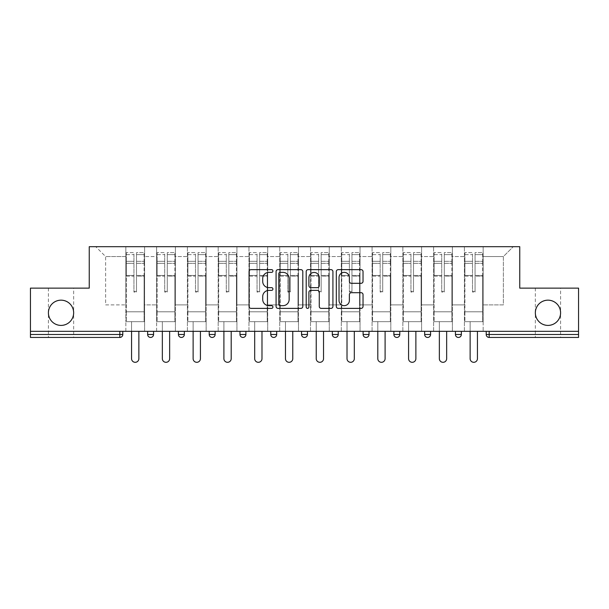 <?xml version="1.0" encoding="UTF-8"?>
<svg xmlns="http://www.w3.org/2000/svg" width="609" height="609" viewBox="0 0 609 609"><rect width="100%" height="100%" fill="white"/><g stroke="black" fill="none" stroke-linecap="round" stroke-linejoin="round"><path stroke-width="0.46" stroke-dasharray="3.04 2.28" d="M560.592 288.126L535.341 288.126L560.592 288.126L560.592 312.79C559.793 320.403 555.583 324.612 547.971 325.412C540.35 324.612 536.141 320.403 535.341 312.79A12.629 12.629 0 0 0 547.971 325.412A12.629 12.629 0 0 0 560.592 312.79A12.629 12.629 0 0 0 547.971 300.161A12.629 12.629 0 0 0 535.341 312.79C536.141 320.403 540.35 324.612 547.971 325.412C555.583 324.612 559.793 320.403 560.592 312.79C559.793 305.17 555.583 300.96 547.971 300.161C540.35 300.96 536.141 305.17 535.341 312.79C536.141 305.17 540.35 300.96 547.971 300.161C555.583 300.96 559.793 305.17 560.592 312.79L560.592 337.447L535.341 337.447L560.592 337.447M73.659 288.126L48.408 288.126L73.659 288.126L73.659 312.79C72.859 320.403 68.65 324.612 61.029 325.412C53.417 324.612 49.207 320.403 48.408 312.79A12.629 12.629 0 0 0 61.029 325.412A12.629 12.629 0 0 0 73.659 312.79A12.629 12.629 0 0 0 61.029 300.161A12.629 12.629 0 0 0 48.408 312.79C49.207 320.403 53.417 324.612 61.029 325.412C68.65 324.612 72.859 320.403 73.659 312.79C72.859 305.17 68.65 300.96 61.029 300.161C53.417 300.96 49.207 305.17 48.408 312.79C49.207 305.17 53.417 300.96 61.029 300.161C68.65 300.96 72.859 305.17 73.659 312.79L73.659 337.447L48.408 337.447L73.659 337.447M272.931 271.005A1.355 1.355 0 0 0 271.576 269.642L250.999 269.642A1.934 1.934 0 0 0 249.066 271.584L249.066 306.441A1.934 1.934 0 0 0 250.999 308.375L271.576 308.375A1.355 1.355 0 0 0 272.931 307.02A1.355 1.355 0 0 0 271.576 305.665L268.912 305.665A6.197 6.197 0 0 1 262.715 299.468L262.715 296.568A6.197 6.197 0 0 1 268.912 290.371L271.576 290.371A1.355 1.355 0 0 0 272.931 289.009A1.355 1.355 0 0 0 271.576 287.654L268.912 287.654A6.197 6.197 0 0 1 262.715 281.457L262.715 278.557A6.197 6.197 0 0 1 268.912 272.36L271.576 272.36A1.355 1.355 0 0 0 272.931 271.005M483.158 321.666L464.408 321.666L483.158 321.666L483.158 246.691L513.242 246.691L483.158 246.691L483.158 256.556L503.377 256.556L483.158 256.556L483.158 304.896L503.377 304.896L503.377 256.556L513.242 246.691L503.377 256.556L503.377 304.896L483.158 304.896L483.158 246.691L483.158 321.666L464.408 321.666L483.158 321.666L483.158 331.334L464.408 331.334L483.158 331.334L483.158 321.666M452.373 321.666L433.631 321.666L452.373 321.666L452.373 246.691L483.158 246.691L452.373 246.691L452.373 256.556L464.408 256.556L464.408 304.896L464.408 256.556L452.373 256.556L452.373 304.896L464.408 304.896L452.373 304.896L452.373 246.691L452.373 321.666L433.631 321.666L452.373 321.666L452.373 331.334L433.631 331.334L452.373 331.334L452.373 321.666M421.595 321.666L402.853 321.666L421.595 321.666L421.595 246.691L452.373 246.691L421.595 246.691L421.595 256.556L433.631 256.556L433.631 304.896L433.631 256.556L421.595 256.556L421.595 304.896L433.631 304.896L421.595 304.896L421.595 246.691L421.595 321.666L402.853 321.666L421.595 321.666L421.595 331.334L402.853 331.334L421.595 331.334L421.595 321.666M390.818 321.666L372.076 321.666L390.818 321.666L390.818 246.691L421.595 246.691L390.818 246.691L390.818 256.556L402.853 256.556L402.853 304.896L402.853 256.556L390.818 256.556L390.818 304.896L402.853 304.896L390.818 304.896L390.818 246.691L390.818 321.666L372.076 321.666L390.818 321.666L390.818 331.334L372.076 331.334L390.818 331.334L390.818 321.666M360.041 321.666L341.299 321.666L360.041 321.666L360.041 246.691L390.818 246.691L360.041 246.691L360.041 256.556L372.076 256.556L372.076 304.896L372.076 256.556L360.041 256.556L360.041 304.896L372.076 304.896L360.041 304.896L360.041 246.691L360.041 321.666L341.299 321.666L360.041 321.666L360.041 331.334L341.299 331.334L360.041 331.334L360.041 321.666M329.263 321.666L310.514 321.666L329.263 321.666L329.263 246.691L360.041 246.691L329.263 246.691L329.263 256.556L341.299 256.556L341.299 304.896L341.299 256.556L329.263 256.556L329.263 304.896L341.299 304.896L329.263 304.896L329.263 246.691L329.263 321.666L310.514 321.666L329.263 321.666L329.263 331.334L310.514 331.334L329.263 331.334L329.263 321.666M298.486 321.666L279.737 321.666L298.486 321.666L298.486 246.691L329.263 246.691L298.486 246.691L298.486 256.556L310.514 256.556L310.514 304.896L310.514 256.556L298.486 256.556L298.486 304.896L310.514 304.896L298.486 304.896L298.486 246.691L298.486 321.666L279.737 321.666L298.486 321.666L298.486 331.334L279.737 331.334L298.486 331.334L298.486 321.666M267.701 321.666L248.959 321.666L267.701 321.666L267.701 246.691L298.486 246.691L267.701 246.691L267.701 256.556L279.737 256.556L279.737 304.896L279.737 256.556L267.701 256.556L267.701 304.896L279.737 304.896L267.701 304.896L267.701 246.691L267.701 321.666L248.959 321.666L267.701 321.666L267.701 331.334L248.959 331.334L267.701 331.334L267.701 321.666M236.924 321.666L218.182 321.666L236.924 321.666L236.924 246.691L267.701 246.691L236.924 246.691L236.924 256.556L248.959 256.556L248.959 304.896L248.959 256.556L236.924 256.556L236.924 304.896L248.959 304.896L236.924 304.896L236.924 246.691L236.924 321.666L218.182 321.666L236.924 321.666L236.924 331.334L218.182 331.334L236.924 331.334L236.924 321.666M206.147 321.666L187.405 321.666L206.147 321.666L206.147 246.691L236.924 246.691L206.147 246.691L206.147 256.556L218.182 256.556L218.182 304.896L218.182 256.556L206.147 256.556L206.147 304.896L218.182 304.896L206.147 304.896L206.147 246.691L206.147 321.666L187.405 321.666L206.147 321.666L206.147 331.334L187.405 331.334L206.147 331.334L206.147 321.666M175.369 321.666L156.627 321.666L175.369 321.666L175.369 246.691L206.147 246.691L175.369 246.691L175.369 256.556L187.405 256.556L187.405 304.896L187.405 256.556L175.369 256.556L175.369 304.896L187.405 304.896L175.369 304.896L175.369 246.691L175.369 321.666L156.627 321.666L175.369 321.666L175.369 331.334L156.627 331.334L175.369 331.334L175.369 321.666M30.45 331.334L578.55 331.334L486.21 331.334L486.21 334.493A2.961 2.961 0 0 0 489.172 337.447L578.55 337.447L578.55 288.126L519.751 288.126L519.751 246.691L89.249 246.691L89.249 288.126L30.45 288.126L30.45 331.334L119.828 331.334L30.45 331.334L30.45 337.447L119.828 337.447L119.828 334.493L30.45 334.493M156.627 246.691L175.369 246.691L144.592 246.691L156.627 246.691L156.627 304.896L156.627 256.556L144.592 256.556L156.627 256.556L156.627 246.691L156.627 321.666L156.627 246.691M125.842 246.691L144.592 246.691L144.592 304.896L156.627 304.896L144.592 304.896L144.592 246.691L144.592 321.666L125.842 321.666L144.592 321.666L144.592 246.691L95.758 246.691L125.842 246.691L125.842 304.896L125.842 256.556L105.623 256.556L125.842 256.556L125.842 246.691L125.842 321.666L144.592 321.666L125.842 321.666L125.842 246.691M464.408 256.556L464.408 246.691L464.408 256.556M433.631 256.556L433.631 246.691L433.631 256.556M402.853 256.556L402.853 246.691L402.853 256.556M372.076 256.556L372.076 246.691L372.076 256.556M341.299 256.556L341.299 246.691L341.299 256.556M310.514 256.556L310.514 246.691L310.514 256.556M279.737 256.556L279.737 246.691L279.737 256.556M248.959 256.556L248.959 246.691L248.959 256.556M218.182 256.556L218.182 246.691L218.182 256.556M187.405 256.556L187.405 246.691L187.405 256.556M105.623 304.896L125.842 304.896L105.623 304.896L105.623 256.556L95.758 246.691L105.623 256.556L105.623 304.896M125.842 331.334L125.842 321.666L125.842 331.334L144.592 331.334L144.592 321.666L144.592 331.334L125.842 331.334M486.21 331.334L578.55 331.334M119.828 331.334L122.79 331.334L119.828 331.334L119.828 334.493L122.79 334.493M455.433 331.334L461.356 331.334L455.433 331.334M424.656 331.334L430.578 331.334L424.656 331.334L424.656 334.493L430.578 334.493M393.878 331.334L399.793 331.334L393.878 331.334M363.101 331.334L369.016 331.334L363.101 331.334M332.316 331.334L338.239 331.334L332.316 331.334M301.539 331.334L307.461 331.334L301.539 331.334M270.761 331.334L276.684 331.334L270.761 331.334M239.984 331.334L245.899 331.334L239.984 331.334L239.984 334.493L245.899 334.493M209.207 331.334L215.122 331.334L209.207 331.334L209.207 334.493L215.122 334.493M178.422 331.334L184.344 331.334L178.422 331.334M147.644 331.334L153.567 331.334L147.644 331.334M156.627 331.334L156.627 321.666L156.627 331.334M187.405 331.334L187.405 246.691L187.405 331.334M218.182 331.334L218.182 246.691L218.182 331.334M248.959 331.334L248.959 246.691L248.959 331.334M279.737 331.334L279.737 246.691L279.737 331.334M310.514 331.334L310.514 246.691L310.514 331.334M341.299 331.334L341.299 246.691L341.299 331.334M372.076 331.334L372.076 246.691L372.076 331.334M402.853 331.334L402.853 246.691L402.853 331.334M433.631 331.334L433.631 246.691L433.631 331.334M464.408 331.334L464.408 246.691L464.408 331.334M304.5 337.447A2.961 2.961 0 0 0 307.461 334.493L307.461 331.334M455.433 334.493L461.356 334.493L461.356 331.334M335.277 337.447A2.961 2.961 0 0 0 338.239 334.493L332.316 334.493M366.055 337.447A2.961 2.961 0 0 1 363.101 334.493A2.961 2.961 0 0 0 366.055 337.447A2.961 2.961 0 0 0 369.016 334.493L363.101 334.493M396.84 337.447A2.961 2.961 0 0 1 393.878 334.493A2.961 2.961 0 0 0 396.84 337.447A2.961 2.961 0 0 0 399.793 334.493L393.878 334.493M302.802 306.441L302.802 271.584A1.934 1.934 0 0 0 300.869 269.642L278.016 269.642A1.934 1.934 0 0 0 276.083 271.584L276.083 306.441A1.934 1.934 0 0 0 278.016 308.375L300.869 308.375A1.934 1.934 0 0 0 302.802 306.441M280.148 272.36A1.355 1.355 0 0 0 278.793 273.715L278.793 304.31A1.355 1.355 0 0 0 280.148 305.665L282.957 305.665A6.197 6.197 0 0 0 289.153 299.468L289.153 278.557A6.197 6.197 0 0 0 282.957 272.36L280.148 272.36M308.131 269.642L330.984 269.642A1.934 1.934 0 0 1 332.917 271.584L332.917 306.441A1.934 1.934 0 0 1 330.984 308.375L321.202 308.375A1.934 1.934 0 0 1 319.268 306.441L319.268 292.305A1.934 1.934 0 0 0 317.327 290.371L310.841 290.371A1.934 1.934 0 0 0 308.908 292.305L308.908 307.02A1.355 1.355 0 0 1 307.553 308.375A1.355 1.355 0 0 1 306.198 307.02L306.198 271.584A1.934 1.934 0 0 1 308.131 269.642M319.268 277.635A5.184 5.184 0 0 0 314.084 272.451A5.184 5.184 0 0 0 308.908 277.635L308.908 285.72A1.934 1.934 0 0 0 310.841 287.654L317.327 287.654A1.934 1.934 0 0 0 319.268 285.72L319.268 277.635M351.317 283.299L361.099 283.299A1.934 1.934 0 0 0 363.033 281.366L363.033 271.584A1.934 1.934 0 0 0 361.099 269.642L338.246 269.642A1.934 1.934 0 0 0 336.313 271.584L336.313 306.441A1.934 1.934 0 0 0 338.246 308.375L361.099 308.375A1.934 1.934 0 0 0 363.033 306.441L363.033 294.627A1.934 1.934 0 0 0 361.099 292.693L351.317 292.693A1.934 1.934 0 0 0 349.383 294.627L349.383 300.488A5.184 5.184 0 0 1 344.199 305.665A5.184 5.184 0 0 1 339.023 300.488L339.023 277.537A5.184 5.184 0 0 1 344.199 272.36A5.184 5.184 0 0 1 349.383 277.537L349.383 281.366A1.934 1.934 0 0 0 351.317 283.299M136.5 276.151L136.5 254.623L144.097 254.623L144.097 252.613L144.097 263.339L144.097 254.623L136.5 254.623L136.5 252.613L144.097 252.613L136.5 252.613L136.5 276.151L144.097 276.151L144.097 261.322L144.097 311.8L144.097 275.451L144.097 311.8L126.337 311.8L126.337 254.623L133.934 254.623L133.934 276.151L133.934 252.613L126.337 252.613L133.934 252.613L133.934 291.376L136.5 291.376L136.5 252.613L136.5 275.451L144.097 275.451L136.5 275.451L136.5 291.376L133.934 291.376L133.934 254.623L126.337 254.623L126.337 252.613L126.337 263.339L133.934 263.339L126.337 263.339L126.337 272.337L126.337 261.322L133.934 261.322L126.337 261.322L126.337 276.151L126.337 272.337L126.337 275.451L133.934 275.451L126.337 275.451L126.337 311.8L126.337 276.151L133.934 276.151L133.934 292.069L136.5 292.069L136.5 276.151L144.097 276.151L144.097 321.666L126.337 321.666L144.097 321.666L144.097 311.8L126.337 311.8L144.097 311.8L126.337 311.8L126.337 276.151L133.934 276.151L133.934 292.069L136.5 292.069L136.5 276.151M138.867 331.334L138.867 358.655A3.646 3.646 0 0 1 135.213 362.309A3.646 3.646 0 0 1 131.567 358.655L131.567 321.666L138.867 321.666L131.567 321.666L131.567 331.334M126.337 311.8L126.337 321.666L126.337 311.8M136.5 292.069L136.5 291.376L136.5 292.069M133.934 292.069L133.934 291.376L133.934 292.069M167.277 276.151L167.277 254.623L174.874 254.623L174.874 252.613L174.874 263.339L174.874 254.623L167.277 254.623L167.277 252.613L174.874 252.613L167.277 252.613L167.277 276.151L174.874 276.151L174.874 261.322L174.874 311.8L174.874 275.451L174.874 311.8L157.114 311.8L157.114 254.623L164.712 254.623L164.712 276.151L164.712 252.613L157.114 252.613L164.712 252.613L164.712 291.376L167.277 291.376L167.277 252.613L167.277 275.451L174.874 275.451L167.277 275.451L167.277 291.376L164.712 291.376L164.712 254.623L157.114 254.623L157.114 252.613L157.114 263.339L164.712 263.339L157.114 263.339L157.114 272.337L157.114 261.322L164.712 261.322L157.114 261.322L157.114 276.151L157.114 272.337L157.114 275.451L164.712 275.451L157.114 275.451L157.114 311.8L157.114 276.151L164.712 276.151L164.712 292.069L167.277 292.069L167.277 276.151L174.874 276.151L174.874 321.666L157.114 321.666L174.874 321.666L174.874 311.8L157.114 311.8L174.874 311.8L157.114 311.8L157.114 276.151L164.712 276.151L164.712 292.069L167.277 292.069L167.277 276.151M169.645 331.334L169.645 358.655A3.646 3.646 0 0 1 165.998 362.309A3.646 3.646 0 0 1 162.344 358.655L162.344 321.666L169.645 321.666L162.344 321.666L162.344 331.334M157.114 311.8L157.114 321.666L157.114 311.8M167.277 292.069L167.277 291.376L167.277 292.069M164.712 292.069L164.712 291.376L164.712 292.069M198.054 276.151L198.054 254.623L205.652 254.623L205.652 252.613L205.652 263.339L205.652 254.623L198.054 254.623L198.054 252.613L205.652 252.613L198.054 252.613L198.054 276.151L205.652 276.151L205.652 261.322L205.652 311.8L205.652 275.451L205.652 311.8L187.899 311.8L187.899 254.623L195.489 254.623L195.489 276.151L195.489 252.613L187.899 252.613L195.489 252.613L195.489 291.376L198.054 291.376L198.054 252.613L198.054 275.451L205.652 275.451L198.054 275.451L198.054 291.376L195.489 291.376L195.489 254.623L187.899 254.623L187.899 252.613L187.899 263.339L195.489 263.339L187.899 263.339L187.899 272.337L187.899 261.322L195.489 261.322L187.899 261.322L187.899 276.151L187.899 272.337L187.899 275.451L195.489 275.451L187.899 275.451L187.899 311.8L187.899 276.151L195.489 276.151L195.489 292.069L198.054 292.069L198.054 276.151L205.652 276.151L205.652 321.666L187.899 321.666L205.652 321.666L205.652 311.8L187.899 311.8L205.652 311.8L187.899 311.8L187.899 276.151L195.489 276.151L195.489 292.069L198.054 292.069L198.054 276.151M200.422 331.334L200.422 358.655A3.646 3.646 0 0 1 196.776 362.309A3.646 3.646 0 0 1 193.122 358.655L193.122 321.666L200.422 321.666L193.122 321.666L193.122 331.334M187.899 311.8L187.899 321.666L187.899 311.8M198.054 292.069L198.054 291.376L198.054 292.069M195.489 292.069L195.489 291.376L195.489 292.069M228.832 276.151L228.832 254.623L236.429 254.623L236.429 252.613L236.429 263.339L236.429 254.623L228.832 254.623L228.832 252.613L236.429 252.613L228.832 252.613L228.832 276.151L236.429 276.151L236.429 261.322L236.429 311.8L236.429 275.451L236.429 311.8L218.677 311.8L218.677 254.623L226.274 254.623L226.274 276.151L226.274 252.613L218.677 252.613L226.274 252.613L226.274 291.376L228.832 291.376L228.832 252.613L228.832 275.451L236.429 275.451L228.832 275.451L228.832 291.376L226.274 291.376L226.274 254.623L218.677 254.623L218.677 252.613L218.677 263.339L226.274 263.339L218.677 263.339L218.677 272.337L218.677 261.322L226.274 261.322L218.677 261.322L218.677 276.151L218.677 272.337L218.677 275.451L226.274 275.451L218.677 275.451L218.677 311.8L218.677 276.151L226.274 276.151L226.274 292.069L228.832 292.069L228.832 276.151L236.429 276.151L236.429 321.666L218.677 321.666L236.429 321.666L236.429 311.8L218.677 311.8L236.429 311.8L218.677 311.8L218.677 276.151L226.274 276.151L226.274 292.069L228.832 292.069L228.832 276.151M231.199 331.334L231.199 358.655A3.646 3.646 0 0 1 227.553 362.309A3.646 3.646 0 0 1 223.906 358.655L223.906 321.666L231.199 321.666L223.906 321.666L223.906 331.334M218.677 311.8L218.677 321.666L218.677 311.8M228.832 292.069L228.832 291.376L228.832 292.069M226.274 292.069L226.274 291.376L226.274 292.069M259.617 276.151L259.617 254.623L267.214 254.623L267.214 252.613L267.214 263.339L267.214 254.623L259.617 254.623L259.617 252.613L267.214 252.613L259.617 252.613L259.617 276.151L267.214 276.151L267.214 261.322L267.214 311.8L267.214 275.451L267.214 311.8L249.454 311.8L249.454 254.623L257.051 254.623L257.051 276.151L257.051 252.613L249.454 252.613L257.051 252.613L257.051 291.376L259.617 291.376L259.617 252.613L259.617 275.451L267.214 275.451L259.617 275.451L259.617 291.376L257.051 291.376L257.051 254.623L249.454 254.623L249.454 252.613L249.454 263.339L257.051 263.339L249.454 263.339L249.454 272.337L249.454 261.322L257.051 261.322L249.454 261.322L249.454 276.151L249.454 272.337L249.454 275.451L257.051 275.451L249.454 275.451L249.454 311.8L249.454 276.151L257.051 276.151L257.051 292.069L259.617 292.069L259.617 276.151L267.214 276.151L267.214 321.666L249.454 321.666L267.214 321.666L267.214 311.8L249.454 311.8L267.214 311.8L249.454 311.8L249.454 276.151L257.051 276.151L257.051 292.069L259.617 292.069L259.617 276.151M261.984 331.334L261.984 358.655A3.646 3.646 0 0 1 258.33 362.309A3.646 3.646 0 0 1 254.684 358.655L254.684 321.666L261.984 321.666L254.684 321.666L254.684 331.334M249.454 311.8L249.454 321.666L249.454 311.8M259.617 292.069L259.617 291.376L259.617 292.069M257.051 292.069L257.051 291.376L257.051 292.069M290.394 276.151L290.394 254.623L297.991 254.623L297.991 252.613L297.991 263.339L297.991 254.623L290.394 254.623L290.394 252.613L297.991 252.613L290.394 252.613L290.394 276.151L297.991 276.151L297.991 261.322L297.991 311.8L297.991 275.451L297.991 311.8L280.231 311.8L280.231 254.623L287.829 254.623L287.829 276.151L287.829 252.613L280.231 252.613L287.829 252.613L287.829 291.376L290.394 291.376L290.394 252.613L290.394 275.451L297.991 275.451L290.394 275.451L290.394 291.376L287.829 291.376L287.829 254.623L280.231 254.623L280.231 252.613L280.231 263.339L287.829 263.339L280.231 263.339L280.231 272.337L280.231 261.322L287.829 261.322L280.231 261.322L280.231 276.151L280.231 272.337L280.231 275.451L287.829 275.451L280.231 275.451L280.231 311.8L280.231 276.151L287.829 276.151L287.829 292.069L290.394 292.069L290.394 276.151L297.991 276.151L297.991 321.666L280.231 321.666L297.991 321.666L297.991 311.8L280.231 311.8L297.991 311.8L280.231 311.8L280.231 276.151L287.829 276.151L287.829 292.069L290.394 292.069L290.394 276.151M292.762 331.334L292.762 358.655A3.646 3.646 0 0 1 289.108 362.309A3.646 3.646 0 0 1 285.461 358.655L285.461 321.666L292.762 321.666L285.461 321.666L285.461 331.334M280.231 311.8L280.231 321.666L280.231 311.8M290.394 292.069L290.394 291.376L290.394 292.069M287.829 292.069L287.829 291.376L287.829 292.069M321.171 276.151L321.171 254.623L328.769 254.623L328.769 252.613L328.769 263.339L328.769 254.623L321.171 254.623L321.171 252.613L328.769 252.613L321.171 252.613L321.171 276.151L328.769 276.151L328.769 261.322L328.769 311.8L328.769 275.451L328.769 311.8L311.009 311.8L311.009 254.623L318.606 254.623L318.606 276.151L318.606 252.613L311.009 252.613L318.606 252.613L318.606 291.376L321.171 291.376L321.171 252.613L321.171 275.451L328.769 275.451L321.171 275.451L321.171 291.376L318.606 291.376L318.606 254.623L311.009 254.623L311.009 252.613L311.009 263.339L318.606 263.339L311.009 263.339L311.009 272.337L311.009 261.322L318.606 261.322L311.009 261.322L311.009 276.151L311.009 272.337L311.009 275.451L318.606 275.451L311.009 275.451L311.009 311.8L311.009 276.151L318.606 276.151L318.606 292.069L321.171 292.069L321.171 276.151L328.769 276.151L328.769 321.666L311.009 321.666L328.769 321.666L328.769 311.8L311.009 311.8L328.769 311.8L311.009 311.8L311.009 276.151L318.606 276.151L318.606 292.069L321.171 292.069L321.171 276.151M323.539 331.334L323.539 358.655A3.646 3.646 0 0 1 319.892 362.309A3.646 3.646 0 0 1 316.238 358.655L316.238 321.666L323.539 321.666L316.238 321.666L316.238 331.334M311.009 311.8L311.009 321.666L311.009 311.8M321.171 292.069L321.171 291.376L321.171 292.069M318.606 292.069L318.606 291.376L318.606 292.069M351.949 276.151L351.949 254.623L359.546 254.623L359.546 252.613L359.546 263.339L359.546 254.623L351.949 254.623L351.949 252.613L359.546 252.613L351.949 252.613L351.949 276.151L359.546 276.151L359.546 261.322L359.546 311.8L359.546 275.451L359.546 311.8L341.786 311.8L341.786 254.623L349.383 254.623L349.383 276.151L349.383 252.613L341.786 252.613L349.383 252.613L349.383 291.376L351.949 291.376L351.949 252.613L351.949 275.451L359.546 275.451L351.949 275.451L351.949 291.376L349.383 291.376L349.383 254.623L341.786 254.623L341.786 252.613L341.786 263.339L349.383 263.339L341.786 263.339L341.786 272.337L341.786 261.322L349.383 261.322L341.786 261.322L341.786 276.151L341.786 272.337L341.786 275.451L349.383 275.451L341.786 275.451L341.786 311.8L341.786 276.151L349.383 276.151L349.383 292.069L351.949 292.069L351.949 276.151L359.546 276.151L359.546 321.666L341.786 321.666L359.546 321.666L359.546 311.8L341.786 311.8L359.546 311.8L341.786 311.8L341.786 276.151L349.383 276.151L349.383 292.069L351.949 292.069L351.949 276.151M354.316 331.334L354.316 358.655A3.646 3.646 0 0 1 350.67 362.309A3.646 3.646 0 0 1 347.016 358.655L347.016 321.666L354.316 321.666L347.016 321.666L347.016 331.334M341.786 311.8L341.786 321.666L341.786 311.8M351.949 292.069L351.949 291.376L351.949 292.069M349.383 292.069L349.383 291.376L349.383 292.069M382.726 276.151L382.726 254.623L390.323 254.623L390.323 252.613L390.323 263.339L390.323 254.623L382.726 254.623L382.726 252.613L390.323 252.613L382.726 252.613L382.726 276.151L390.323 276.151L390.323 261.322L390.323 311.8L390.323 275.451L390.323 311.8L372.571 311.8L372.571 254.623L380.168 254.623L380.168 276.151L380.168 252.613L372.571 252.613L380.168 252.613L380.168 291.376L382.726 291.376L382.726 252.613L382.726 275.451L390.323 275.451L382.726 275.451L382.726 291.376L380.168 291.376L380.168 254.623L372.571 254.623L372.571 252.613L372.571 263.339L380.168 263.339L372.571 263.339L372.571 272.337L372.571 261.322L380.168 261.322L372.571 261.322L372.571 276.151L372.571 272.337L372.571 275.451L380.168 275.451L372.571 275.451L372.571 311.8L372.571 276.151L380.168 276.151L380.168 292.069L382.726 292.069L382.726 276.151L390.323 276.151L390.323 321.666L372.571 321.666L390.323 321.666L390.323 311.8L372.571 311.8L390.323 311.8L372.571 311.8L372.571 276.151L380.168 276.151L380.168 292.069L382.726 292.069L382.726 276.151M385.094 331.334L385.094 358.655A3.646 3.646 0 0 1 381.447 362.309A3.646 3.646 0 0 1 377.801 358.655L377.801 321.666L385.094 321.666L377.801 321.666L377.801 331.334M372.571 311.8L372.571 321.666L372.571 311.8M382.726 292.069L382.726 291.376L382.726 292.069M380.168 292.069L380.168 291.376L380.168 292.069M413.511 276.151L413.511 254.623L421.101 254.623L421.101 252.613L421.101 263.339L421.101 254.623L413.511 254.623L413.511 252.613L421.101 252.613L413.511 252.613L413.511 276.151L421.101 276.151L421.101 261.322L421.101 311.8L421.101 275.451L421.101 311.8L403.348 311.8L403.348 254.623L410.946 254.623L410.946 276.151L410.946 252.613L403.348 252.613L410.946 252.613L410.946 291.376L413.511 291.376L413.511 252.613L413.511 275.451L421.101 275.451L413.511 275.451L413.511 291.376L410.946 291.376L410.946 254.623L403.348 254.623L403.348 252.613L403.348 263.339L410.946 263.339L403.348 263.339L403.348 272.337L403.348 261.322L410.946 261.322L403.348 261.322L403.348 276.151L403.348 272.337L403.348 275.451L410.946 275.451L403.348 275.451L403.348 311.8L403.348 276.151L410.946 276.151L410.946 292.069L413.511 292.069L413.511 276.151L421.101 276.151L421.101 321.666L403.348 321.666L421.101 321.666L421.101 311.8L403.348 311.8L421.101 311.8L403.348 311.8L403.348 276.151L410.946 276.151L410.946 292.069L413.511 292.069L413.511 276.151M415.878 331.334L415.878 358.655A3.646 3.646 0 0 1 412.224 362.309A3.646 3.646 0 0 1 408.578 358.655L408.578 321.666L415.878 321.666L408.578 321.666L408.578 331.334M403.348 311.8L403.348 321.666L403.348 311.8M413.511 292.069L413.511 291.376L413.511 292.069M410.946 292.069L410.946 291.376L410.946 292.069M444.288 276.151L444.288 254.623L451.886 254.623L451.886 252.613L451.886 263.339L451.886 254.623L444.288 254.623L444.288 252.613L451.886 252.613L444.288 252.613L444.288 276.151L451.886 276.151L451.886 261.322L451.886 311.8L451.886 275.451L451.886 311.8L434.126 311.8L434.126 254.623L441.723 254.623L441.723 276.151L441.723 252.613L434.126 252.613L441.723 252.613L441.723 291.376L444.288 291.376L444.288 252.613L444.288 275.451L451.886 275.451L444.288 275.451L444.288 291.376L441.723 291.376L441.723 254.623L434.126 254.623L434.126 252.613L434.126 263.339L441.723 263.339L434.126 263.339L434.126 272.337L434.126 261.322L441.723 261.322L434.126 261.322L434.126 276.151L434.126 272.337L434.126 275.451L441.723 275.451L434.126 275.451L434.126 311.8L434.126 276.151L441.723 276.151L441.723 292.069L444.288 292.069L444.288 276.151L451.886 276.151L451.886 321.666L434.126 321.666L451.886 321.666L451.886 311.8L434.126 311.8L451.886 311.8L434.126 311.8L434.126 276.151L441.723 276.151L441.723 292.069L444.288 292.069L444.288 276.151M446.656 331.334L446.656 358.655A3.646 3.646 0 0 1 443.002 362.309A3.646 3.646 0 0 1 439.355 358.655L439.355 321.666L446.656 321.666L439.355 321.666L439.355 331.334M434.126 311.8L434.126 321.666L434.126 311.8M444.288 292.069L444.288 291.376L444.288 292.069M441.723 292.069L441.723 291.376L441.723 292.069M475.066 276.151L475.066 254.623L482.663 254.623L482.663 252.613L482.663 263.339L482.663 254.623L475.066 254.623L475.066 252.613L482.663 252.613L475.066 252.613L475.066 276.151L482.663 276.151L482.663 261.322L482.663 311.8L482.663 275.451L482.663 311.8L464.903 311.8L464.903 254.623L472.5 254.623L472.5 276.151L472.5 252.613L464.903 252.613L472.5 252.613L472.5 291.376L475.066 291.376L475.066 252.613L475.066 275.451L482.663 275.451L475.066 275.451L475.066 291.376L472.5 291.376L472.5 254.623L464.903 254.623L464.903 252.613L464.903 263.339L472.5 263.339L464.903 263.339L464.903 272.337L464.903 261.322L472.5 261.322L464.903 261.322L464.903 276.151L464.903 272.337L464.903 275.451L472.5 275.451L464.903 275.451L464.903 311.8L464.903 276.151L472.5 276.151L472.5 292.069L475.066 292.069L475.066 276.151L482.663 276.151L482.663 321.666L464.903 321.666L482.663 321.666L482.663 311.8L464.903 311.8L482.663 311.8L464.903 311.8L464.903 276.151L472.5 276.151L472.5 292.069L475.066 292.069L475.066 276.151M477.433 331.334L477.433 358.655A3.646 3.646 0 0 1 473.787 362.309A3.646 3.646 0 0 1 470.133 358.655L470.133 321.666L477.433 321.666L470.133 321.666L470.133 331.334M464.903 311.8L464.903 321.666L464.903 311.8M475.066 292.069L475.066 291.376L475.066 292.069M472.5 292.069L472.5 291.376L472.5 292.069M578.55 334.493L489.172 334.493L489.172 331.334M489.172 337.447L489.172 334.493L486.21 334.493A2.961 2.961 0 0 0 489.172 337.447M153.567 334.493L147.644 334.493M184.344 334.493L178.422 334.493M276.684 334.493L270.761 334.493M307.461 334.493L301.539 334.493M136.5 263.339L144.097 263.339L136.5 263.339M136.5 261.322L144.097 261.322L136.5 261.322M167.277 263.339L174.874 263.339L167.277 263.339M167.277 261.322L174.874 261.322L167.277 261.322M198.054 263.339L205.652 263.339L198.054 263.339M198.054 261.322L205.652 261.322L198.054 261.322M228.832 263.339L236.429 263.339L228.832 263.339M228.832 261.322L236.429 261.322L228.832 261.322M259.617 263.339L267.214 263.339L259.617 263.339M259.617 261.322L267.214 261.322L259.617 261.322M290.394 263.339L297.991 263.339L290.394 263.339M290.394 261.322L297.991 261.322L290.394 261.322M321.171 263.339L328.769 263.339L321.171 263.339M321.171 261.322L328.769 261.322L321.171 261.322M351.949 263.339L359.546 263.339L351.949 263.339M351.949 261.322L359.546 261.322L351.949 261.322M382.726 263.339L390.323 263.339L382.726 263.339M382.726 261.322L390.323 261.322L382.726 261.322M413.511 263.339L421.101 263.339L413.511 263.339M413.511 261.322L421.101 261.322L413.511 261.322M444.288 263.339L451.886 263.339L444.288 263.339M444.288 261.322L451.886 261.322L444.288 261.322M475.066 263.339L482.663 263.339L475.066 263.339M475.066 261.322L482.663 261.322L475.066 261.322M535.341 288.126L535.341 337.447M48.408 288.126L48.408 337.447"/><path stroke-width="0.91" d="M535.341 312.79A12.629 12.629 0 0 0 547.971 325.412A12.629 12.629 0 0 0 560.592 312.79A12.629 12.629 0 0 0 547.971 300.161A12.629 12.629 0 0 0 535.341 312.79M48.408 312.79A12.629 12.629 0 0 0 61.029 325.412A12.629 12.629 0 0 0 73.659 312.79A12.629 12.629 0 0 0 61.029 300.161A12.629 12.629 0 0 0 48.408 312.79M272.931 271.005A1.355 1.355 0 0 0 271.576 269.642L250.999 269.642A1.934 1.934 0 0 0 249.066 271.584L249.066 306.441A1.934 1.934 0 0 0 250.999 308.375L271.576 308.375A1.355 1.355 0 0 0 272.931 307.02A1.355 1.355 0 0 0 271.576 305.665L268.912 305.665A6.197 6.197 0 0 1 262.715 299.468L262.715 296.568A6.197 6.197 0 0 1 268.912 290.371L271.576 290.371A1.355 1.355 0 0 0 272.931 289.009A1.355 1.355 0 0 0 271.576 287.654L268.912 287.654A6.197 6.197 0 0 1 262.715 281.457L262.715 278.557A6.197 6.197 0 0 1 268.912 272.36L271.576 272.36A1.355 1.355 0 0 0 272.931 271.005M361.099 283.299A1.934 1.934 0 0 0 363.033 281.366L363.033 271.584A1.934 1.934 0 0 0 361.099 269.642L338.246 269.642A1.934 1.934 0 0 0 336.313 271.584L336.313 306.441A1.934 1.934 0 0 0 338.246 308.375L361.099 308.375A1.934 1.934 0 0 0 363.033 306.441L363.033 294.627A1.934 1.934 0 0 0 361.099 292.693L351.317 292.693A1.934 1.934 0 0 0 349.383 294.627L349.383 300.488A5.184 5.184 0 0 1 344.199 305.665A5.184 5.184 0 0 1 339.023 300.488L339.023 277.537A5.184 5.184 0 0 1 344.199 272.36A5.184 5.184 0 0 1 349.383 277.537L349.383 281.366A1.934 1.934 0 0 0 351.317 283.299L361.099 283.299M30.45 331.334L30.45 288.126L89.249 288.126L89.249 246.691L519.751 246.691L519.751 288.126L578.55 288.126L578.55 331.334L30.45 331.334L30.45 334.493L119.828 334.493L119.828 331.334M302.802 271.584A1.934 1.934 0 0 0 300.869 269.642L278.016 269.642A1.934 1.934 0 0 0 276.083 271.584L276.083 306.441A1.934 1.934 0 0 0 278.016 308.375L300.869 308.375A1.934 1.934 0 0 0 302.802 306.441L302.802 271.584M308.131 269.642L330.984 269.642A1.934 1.934 0 0 1 332.917 271.584L332.917 306.441A1.934 1.934 0 0 1 330.984 308.375L321.202 308.375A1.934 1.934 0 0 1 319.268 306.441L319.268 292.305A1.934 1.934 0 0 0 317.327 290.371L310.841 290.371A1.934 1.934 0 0 0 308.908 292.305L308.908 307.02A1.355 1.355 0 0 1 307.553 308.375A1.355 1.355 0 0 1 306.198 307.02L306.198 271.584A1.934 1.934 0 0 1 308.131 269.642M119.828 337.447A2.961 2.961 0 0 0 122.79 334.493L119.828 334.493L119.828 337.447A2.961 2.961 0 0 0 122.79 334.493L122.79 331.334L122.79 334.493A2.961 2.961 0 0 1 119.828 337.447L30.45 337.447L30.45 334.493M578.55 331.334L578.55 337.447L489.172 337.447A2.961 2.961 0 0 1 486.21 334.493L486.21 331.334M147.644 331.334L147.644 334.493L147.644 331.334M150.606 337.447A2.961 2.961 0 0 1 147.644 334.493A2.961 2.961 0 0 0 150.606 337.447A2.961 2.961 0 0 0 153.567 334.493L153.567 331.334L153.567 334.493A2.961 2.961 0 0 1 150.606 337.447A2.961 2.961 0 0 1 147.644 334.493L153.567 334.493A2.961 2.961 0 0 1 150.606 337.447M178.422 331.334L178.422 334.493L178.422 331.334M184.344 331.334L184.344 334.493L184.344 331.334M209.207 334.493A2.961 2.961 0 0 0 212.16 337.447A2.961 2.961 0 0 0 215.122 334.493A2.961 2.961 0 0 1 212.16 337.447A2.961 2.961 0 0 0 215.122 334.493L215.122 331.334L215.122 334.493L209.207 334.493A2.961 2.961 0 0 0 212.16 337.447A2.961 2.961 0 0 1 209.207 334.493L209.207 331.334M239.984 334.493A2.961 2.961 0 0 0 242.945 337.447A2.961 2.961 0 0 0 245.899 334.493A2.961 2.961 0 0 1 242.945 337.447A2.961 2.961 0 0 0 245.899 334.493L245.899 331.334L245.899 334.493L239.984 334.493A2.961 2.961 0 0 0 242.945 337.447A2.961 2.961 0 0 1 239.984 334.493L239.984 331.334M270.761 331.334L270.761 334.493L270.761 331.334M276.684 331.334L276.684 334.493L276.684 331.334M301.539 331.334L301.539 334.493L301.539 331.334M307.461 331.334L307.461 334.493A2.961 2.961 0 0 1 304.5 337.447A2.961 2.961 0 0 1 301.539 334.493A2.961 2.961 0 0 0 304.5 337.447A2.961 2.961 0 0 1 301.539 334.493L307.461 334.493A2.961 2.961 0 0 1 304.5 337.447M332.316 331.334L332.316 334.493L332.316 331.334M338.239 331.334L338.239 334.493L338.239 331.334M363.101 331.334L363.101 334.493L363.101 331.334M369.016 331.334L369.016 334.493L369.016 331.334M393.878 331.334L393.878 334.493L393.878 331.334M399.793 331.334L399.793 334.493L399.793 331.334M424.656 334.493A2.961 2.961 0 0 0 427.617 337.447A2.961 2.961 0 0 0 430.578 334.493A2.961 2.961 0 0 1 427.617 337.447A2.961 2.961 0 0 0 430.578 334.493L430.578 331.334L430.578 334.493L424.656 334.493A2.961 2.961 0 0 0 427.617 337.447A2.961 2.961 0 0 1 424.656 334.493L424.656 331.334M455.433 331.334L455.433 334.493L455.433 331.334M461.356 331.334L461.356 334.493A2.961 2.961 0 0 1 458.394 337.447A2.961 2.961 0 0 1 455.433 334.493A2.961 2.961 0 0 0 458.394 337.447A2.961 2.961 0 0 0 461.356 334.493A2.961 2.961 0 0 1 458.394 337.447A2.961 2.961 0 0 1 455.433 334.493L461.356 334.493M181.383 337.447A2.961 2.961 0 0 1 178.422 334.493A2.961 2.961 0 0 0 181.383 337.447A2.961 2.961 0 0 0 184.344 334.493A2.961 2.961 0 0 1 181.383 337.447A2.961 2.961 0 0 1 178.422 334.493L184.344 334.493A2.961 2.961 0 0 1 181.383 337.447M273.723 337.447A2.961 2.961 0 0 1 270.761 334.493A2.961 2.961 0 0 0 273.723 337.447A2.961 2.961 0 0 0 276.684 334.493A2.961 2.961 0 0 1 273.723 337.447A2.961 2.961 0 0 1 270.761 334.493L276.684 334.493A2.961 2.961 0 0 1 273.723 337.447M335.277 337.447A2.961 2.961 0 0 1 332.316 334.493A2.961 2.961 0 0 0 335.277 337.447A2.961 2.961 0 0 0 338.239 334.493A2.961 2.961 0 0 1 335.277 337.447A2.961 2.961 0 0 1 332.316 334.493L338.239 334.493M366.055 337.447A2.961 2.961 0 0 1 363.101 334.493L369.016 334.493A2.961 2.961 0 0 1 366.055 337.447A2.961 2.961 0 0 0 369.016 334.493M396.84 337.447A2.961 2.961 0 0 1 393.878 334.493L399.793 334.493A2.961 2.961 0 0 1 396.84 337.447A2.961 2.961 0 0 0 399.793 334.493M280.148 272.36A1.355 1.355 0 0 0 278.793 273.715L278.793 304.31A1.355 1.355 0 0 0 280.148 305.665L282.957 305.665A6.197 6.197 0 0 0 289.153 299.468L289.153 278.557A6.197 6.197 0 0 0 282.957 272.36L280.148 272.36M319.268 277.635A5.184 5.184 0 0 0 314.084 272.451A5.184 5.184 0 0 0 308.908 277.635L308.908 285.72A1.934 1.934 0 0 0 310.841 287.654L317.327 287.654A1.934 1.934 0 0 0 319.268 285.72L319.268 277.635M131.567 331.334L131.567 358.655A3.646 3.646 0 0 0 135.213 362.309A3.646 3.646 0 0 0 138.867 358.655L138.867 331.334M162.344 331.334L162.344 358.655A3.646 3.646 0 0 0 165.998 362.309A3.646 3.646 0 0 0 169.645 358.655L169.645 331.334M193.122 331.334L193.122 358.655A3.646 3.646 0 0 0 196.776 362.309A3.646 3.646 0 0 0 200.422 358.655L200.422 331.334M223.906 331.334L223.906 358.655A3.646 3.646 0 0 0 227.553 362.309A3.646 3.646 0 0 0 231.199 358.655L231.199 331.334M254.684 331.334L254.684 358.655A3.646 3.646 0 0 0 258.33 362.309A3.646 3.646 0 0 0 261.984 358.655L261.984 331.334M285.461 331.334L285.461 358.655A3.646 3.646 0 0 0 289.108 362.309A3.646 3.646 0 0 0 292.762 358.655L292.762 331.334M316.238 331.334L316.238 358.655A3.646 3.646 0 0 0 319.892 362.309A3.646 3.646 0 0 0 323.539 358.655L323.539 331.334M347.016 331.334L347.016 358.655A3.646 3.646 0 0 0 350.67 362.309A3.646 3.646 0 0 0 354.316 358.655L354.316 331.334M377.801 331.334L377.801 358.655A3.646 3.646 0 0 0 381.447 362.309A3.646 3.646 0 0 0 385.094 358.655L385.094 331.334M408.578 331.334L408.578 358.655A3.646 3.646 0 0 0 412.224 362.309A3.646 3.646 0 0 0 415.878 358.655L415.878 331.334M439.355 331.334L439.355 358.655A3.646 3.646 0 0 0 443.002 362.309A3.646 3.646 0 0 0 446.656 358.655L446.656 331.334M470.133 331.334L470.133 358.655A3.646 3.646 0 0 0 473.787 362.309A3.646 3.646 0 0 0 477.433 358.655L477.433 331.334M489.172 331.334L489.172 334.493L578.55 334.493M486.21 334.493L489.172 334.493L489.172 337.447"/></g></svg>

